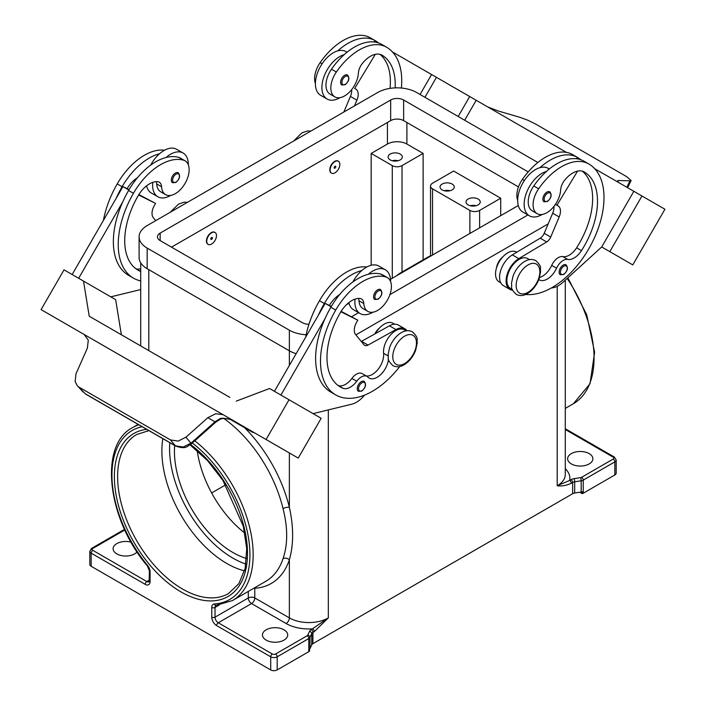 <?xml version="1.0" encoding="UTF-8"?>
<svg xmlns="http://www.w3.org/2000/svg" width="706" height="706" viewBox="0 0 706 706"><rect width="100%" height="100%" fill="white"/><g stroke="black" fill="none" stroke-linecap="round" stroke-linejoin="round"><path stroke-width="1.06" d="M395.157 87.888A64.281 37.109 120 0 0 381.928 55.139L381.928 55.139A22.954 13.255 120 0 0 362.522 63.24A11.481 6.628 120 0 0 358.392 73.15A19.512 11.27 -60 0 1 352.894 87.968A19.512 11.27 -60 0 1 334.873 96.89A19.512 11.27 -60 0 1 336.356 72.012A54.3 31.355 -60 0 1 386.526 47.187A73.459 42.413 -60 0 1 401.379 88.038M334.979 161.577A6.883 3.98 -60 0 1 338.421 161.233A6.883 3.98 -60 0 1 339.48 166.757A6.883 3.98 -60 0 1 334.979 172.82A6.883 3.98 -60 0 1 331.538 173.164A6.883 3.98 -60 0 1 330.479 167.649A6.883 3.98 -60 0 1 334.979 161.577M331.379 173.067A6.883 3.98 -60 0 1 331.211 172.979A6.883 3.98 -60 0 1 330.161 167.454A6.883 3.98 -60 0 1 334.653 161.392A6.883 3.98 -60 0 1 338.103 161.047A6.883 3.98 -60 0 1 338.262 161.144M334.979 168.134A1.147 0.662 -60 0 1 334.167 167.666A1.147 0.662 -60 0 1 334.979 166.263A1.147 0.662 -60 0 1 335.791 166.731A1.147 0.662 -60 0 1 334.979 168.134M538.828 279.558A16.07 9.275 120 0 0 539.278 279.85A16.07 9.275 120 0 0 556.575 268.192A11.481 6.628 -60 0 1 567.739 259.411A16.07 9.275 120 0 0 581.462 250.63A64.281 37.109 120 0 0 584.197 171.911L584.197 171.911A22.954 13.255 120 0 0 564.791 180.021A11.481 6.628 120 0 0 560.652 189.932A19.512 11.27 -60 0 1 555.163 204.74A19.512 11.27 -60 0 1 537.134 213.662L532.262 210.856A19.512 11.27 -60 0 1 533.754 185.978A54.3 31.355 -60 0 1 546.47 171.408A25.257 14.579 120 0 0 524.161 204.255A25.257 14.579 120 0 0 529.394 215.815L522.899 212.065A25.257 14.579 -60 0 1 517.666 200.504A25.257 14.579 -60 0 1 539.975 167.657A54.3 31.355 -60 0 1 577.429 157.403L572.557 154.588A54.3 31.355 -60 0 0 522.387 179.412A19.512 11.27 -60 0 0 517.666 200.266M529.394 215.815A25.257 14.579 120 0 0 542.208 214.456M544.052 201.748A5.736 3.309 -60 0 1 543.17 197.15A5.736 3.309 -60 0 1 546.921 192.094A5.736 3.309 -60 0 1 549.789 191.811C552.163 194.847 551.36 198.077 547.379 201.51L544.052 201.748M140.715 271.483A64.281 37.109 -60 0 1 138.041 270.177A64.281 37.109 -60 0 1 138.032 195.95A22.954 13.255 -60 0 1 157.447 181.645A11.481 6.628 -60 0 1 159.221 182.166A11.481 6.628 -60 0 1 161.577 186.781A19.512 11.27 120 0 0 165.583 194.627A19.512 11.27 120 0 0 167.066 195.253A19.512 11.27 120 0 0 185.766 182.139A19.512 11.27 120 0 0 185.096 160.827L180.224 158.012A19.512 11.27 120 0 0 178.742 157.385A54.3 31.355 120 0 0 166.025 157.509A54.3 31.355 120 0 0 128.571 190.488A73.459 42.413 120 0 0 122.685 202.022L78.648 278.288M185.096 160.827A19.512 11.27 120 0 0 183.613 160.2A54.3 31.355 120 0 0 133.443 193.303A73.459 42.413 120 0 0 133.443 278.129A73.459 42.413 120 0 0 140.715 280.917M211.606 244.055A6.883 3.98 120 0 0 216.107 237.984A6.883 3.98 120 0 0 215.056 232.468A6.883 3.98 120 0 0 211.606 232.803A6.883 3.98 120 0 0 207.114 238.875A6.883 3.98 120 0 0 208.164 244.391A6.883 3.98 120 0 0 211.606 244.055M208.005 244.294A6.883 3.98 -60 0 1 207.838 244.205A6.883 3.98 -60 0 1 206.787 238.69A6.883 3.98 -60 0 1 211.288 232.618A6.883 3.98 -60 0 1 214.73 232.274A6.883 3.98 -60 0 1 214.889 232.38M211.606 237.49A1.147 0.662 120 0 0 210.794 238.893A1.147 0.662 120 0 0 211.606 239.369A1.147 0.662 120 0 0 212.418 237.957A1.147 0.662 120 0 0 211.606 237.49M388.468 359.204A16.07 9.275 -60 0 1 380.896 374.409A16.07 9.275 -60 0 1 369.15 378.072A16.07 9.275 -60 0 1 367.923 377.11A11.481 6.628 120 0 0 367.041 376.413A11.481 6.628 120 0 0 356.759 381.222A16.07 9.275 -60 0 1 343.037 388.282A64.281 37.109 -60 0 1 340.301 386.95A64.281 37.109 -60 0 1 340.301 312.723A22.954 13.255 -60 0 1 359.707 298.417A11.481 6.628 -60 0 1 361.481 298.947A11.481 6.628 -60 0 1 363.837 303.562A19.512 11.27 120 0 0 367.852 311.399A19.512 11.27 120 0 0 369.335 312.034A19.512 11.27 120 0 0 388.035 298.92A19.512 11.27 120 0 0 387.365 277.599L382.493 274.793A19.512 11.27 120 0 0 381.011 274.166A54.3 31.355 120 0 0 368.285 274.281A25.257 14.579 -60 0 1 385.37 269.807L378.875 266.065A25.257 14.579 120 0 0 361.799 270.53A54.3 31.355 120 0 0 324.345 303.518A73.459 42.413 120 0 0 318.45 315.053L325.184 303.386L331.105 306.801M352.903 281.932A25.257 14.579 -60 0 1 361.799 270.53M372.918 312.193A25.257 14.579 -60 0 1 360.113 313.552A25.257 14.579 -60 0 1 354.88 301.991A25.257 14.579 -60 0 1 355.047 299.106M385.37 269.807A25.257 14.579 -60 0 1 390.594 281.367A25.257 14.579 -60 0 1 390.594 281.623M377.639 289.822A5.736 3.309 120 0 0 373.889 294.879A5.736 3.309 120 0 0 374.771 299.476L378.098 299.238C382.087 295.814 382.89 292.575 380.508 289.539A5.736 3.309 120 0 0 377.639 289.822M468.096 204.872A7.113 4.112 180 0 1 466.004 201.969A7.113 4.112 180 0 1 470.399 198.174A7.113 4.112 180 0 1 478.156 199.066A7.113 4.112 180 0 1 480.239 201.969A7.113 4.112 180 0 1 475.853 205.764A7.113 4.112 180 0 1 468.096 204.872M476.038 205.72A7.113 4.112 0 0 0 470.214 205.72M442.124 189.879A7.113 4.112 180 0 1 440.032 186.975A7.113 4.112 180 0 1 444.427 183.181A7.113 4.112 180 0 1 452.184 184.072A7.113 4.112 180 0 1 454.267 186.975A7.113 4.112 180 0 1 449.872 190.77A7.113 4.112 180 0 1 442.124 189.879M444.242 190.726A7.113 4.112 180 0 1 450.066 190.726M390.171 159.891A7.113 4.112 180 0 1 388.088 156.988A7.113 4.112 180 0 1 392.483 153.193A7.113 4.112 180 0 1 400.24 154.076A7.113 4.112 180 0 1 402.323 156.988A7.113 4.112 180 0 1 397.928 160.783A7.113 4.112 180 0 1 390.171 159.891M392.298 160.73A7.113 4.112 180 0 1 398.122 160.73M374.798 333.973A11.481 6.628 -60 0 1 379.634 327.884M358.48 298.409A11.481 6.628 -60 0 1 358.975 300.747A19.512 11.27 120 0 0 362.981 308.593L367.852 311.399M358.445 391.309A5.736 3.309 -60 0 1 357.563 386.711A5.736 3.309 -60 0 1 361.313 381.655A5.736 3.309 -60 0 1 364.181 381.372C366.555 384.408 365.752 387.638 361.772 391.071L358.445 391.309M178.247 172.767A5.736 3.309 120 0 0 175.379 173.049A5.736 3.309 120 0 0 171.629 178.106A5.736 3.309 120 0 0 172.511 182.704L175.838 182.466C179.818 179.033 180.621 175.803 178.247 172.767M152.778 182.333A25.257 14.579 120 0 0 152.62 185.21A25.257 14.579 120 0 0 157.853 196.771A25.257 14.579 120 0 0 170.658 195.421M188.334 164.851A25.257 14.579 120 0 0 188.334 164.595A25.257 14.579 120 0 0 183.101 153.034A25.257 14.579 120 0 0 166.025 157.509M157.853 196.771L151.358 193.02A25.257 14.579 -60 0 1 146.583 185.837M223.228 414.766L236.854 422.638L223.228 414.766A13.776 11.243 -60 0 0 223.07 414.678L215.727 413.725L207.846 417.678L214.986 421.8L190.955 443.2L183.101 447.048L175.415 445.821A4.589 2.647 120 0 0 175.794 446.139A4.589 2.647 120 0 0 175.812 446.148A4.589 2.647 120 0 0 175.909 446.201M252.924 431.922L238.981 423.874A13.776 11.243 -60 0 0 238.981 423.874L255.051 433.157A13.776 11.243 120 0 0 252.51 432.257L230.032 419.276C223.855 418.031 220.343 417.952 219.478 419.046L214.986 421.8L215.498 422.391L191.458 443.783C187.09 445.857 186.993 449.819 175.803 446.139L85.761 394.16A4.589 2.647 120 0 1 85.364 393.833L85.753 394.151M220.166 419.338A4.589 0.98 -114.4 0 1 220.14 419.355A4.589 0.98 -114.4 0 1 219.487 419.046L223.528 418.234L230.032 419.276M191.467 443.792L185.925 437.208L178.106 441.091L170.464 439.935L175.415 445.821L85.364 393.833L77.281 385.652L75.145 381.646L76.01 373.748L87.376 348.129L88.294 340.151L84.093 334.441A13.776 11.243 -60 0 0 83.935 334.353L41.08 309.616L64.034 269.851L83.52 281.103L89.221 316.209L229.803 397.363M215.445 422.338L220.131 419.355C221.578 418.252 225.029 418.296 230.491 419.479M496.468 267.98A11.481 6.628 -60 0 1 503.007 256.657M537.134 213.662A19.512 11.27 -60 0 1 538.625 188.784A54.3 31.355 -60 0 1 588.786 163.96L583.915 161.153A54.3 31.355 -60 0 0 546.47 171.408M510.456 288.392L512.274 289.442L510.456 288.392A17.218 9.937 -60 0 1 506.97 278.835A17.218 9.937 -60 0 1 515.062 262.508A17.218 9.937 -60 0 1 527.673 258.572L529.491 259.623M499.089 281.826L500.766 282.797L499.089 281.826A17.218 9.937 -60 0 1 495.612 272.278A17.218 9.937 -60 0 1 503.705 255.951A17.218 9.937 -60 0 1 516.307 252.007L516.721 252.245M560.317 274.758A5.736 3.309 -60 0 1 559.434 270.16A5.736 3.309 -60 0 1 563.185 265.103A5.736 3.309 -60 0 1 566.053 264.821C568.436 267.856 567.624 271.086 563.644 274.519L560.317 274.758M344.66 75.313A5.736 3.309 -60 0 1 347.529 75.03C349.902 78.066 349.099 81.305 345.119 84.729L341.783 84.976A5.736 3.309 -60 0 1 340.91 80.369A5.736 3.309 -60 0 1 344.66 75.313M339.939 97.684A25.257 14.579 -60 0 1 327.125 99.043A25.257 14.579 -60 0 1 321.901 87.482A25.257 14.579 -60 0 1 344.201 54.636A54.3 31.355 -60 0 1 381.655 44.372L386.526 47.187L381.655 44.372M327.125 99.043L320.63 95.292A25.257 14.579 120 0 1 315.405 83.732A25.257 14.579 120 0 1 337.715 50.885A25.257 14.579 -60 0 1 345.887 51.556L347.043 52.218M487.634 106.888L498.154 110.966L520.075 117.372L527.894 120.249L535.536 124.027L626.584 176.597L631.138 180.507L629.99 180.824L626.849 187.258M617.874 181.83L618.624 180.524L617.459 180.833L618.544 182.466M162.857 438.673A91.824 53.021 -120 0 0 226.82 563.485A91.824 53.021 -120 0 0 244.514 570.863M197.203 450.569A82.646 47.717 -120 0 0 244.867 533.127M174.664 445.486A82.646 47.717 -120 0 0 232.874 552.489A82.646 47.717 -120 0 0 246.588 558.525M284.006 629.814A12.629 7.289 180 0 1 287.704 634.968A12.629 7.289 180 0 1 279.911 641.701A12.629 7.289 180 0 1 266.153 640.121A12.629 7.289 180 0 1 262.455 634.968A12.629 7.289 180 0 1 270.248 628.234A12.629 7.289 180 0 1 284.006 629.814M137.07 551.951A12.629 7.289 180 0 1 116.808 553.901A12.629 7.289 180 0 1 113.11 548.738A12.629 7.289 180 0 1 131.069 542.137M406.603 269.992A99.864 57.654 -120 0 0 401.282 272.472L427.254 257.478A99.864 57.654 60 0 1 430.528 255.819M401.282 272.472A99.864 57.654 -120 0 0 396.472 275.843M571.339 463.921A12.629 7.289 180 0 1 567.633 458.768A12.629 7.289 180 0 1 575.434 452.034A12.629 7.289 180 0 1 589.192 453.614A12.629 7.289 180 0 1 592.89 458.768A12.629 7.289 180 0 1 585.097 465.501A12.629 7.289 180 0 1 571.339 463.921M192.332 443.015A97.569 56.33 60 0 1 248.936 540.84A97.569 56.33 60 0 1 214.289 603.992A6.883 3.98 -120 0 0 211.774 607.46L211.774 617.159A6.883 3.98 -120 0 0 216.645 625.595L270.698 656.801L270.698 669.923L91.162 566.265A4.589 2.647 0 0 1 89.812 564.394L89.812 551.271A4.589 2.647 0 0 0 91.162 553.151L145.215 584.356A6.883 3.98 -120 0 0 150.087 581.541L150.087 571.851A6.883 3.98 -120 0 0 147.572 565.471A97.569 56.33 60 0 1 142.162 426.724M223.899 418.508A99.864 57.654 60 0 1 283.027 508.602C287.898 527.717 287.898 544.414 283.027 558.693A4.589 3.336 -161.6 0 1 289.363 559.761L289.363 617.909L254.787 597.947L254.787 588.248A104.453 60.31 -120 0 0 289.363 559.761C293.714 544.458 293.714 526.994 289.363 507.358A104.453 60.31 -120 0 0 244.62 427.704M270.698 669.923A4.589 2.647 0 0 0 273.946 670.7A4.589 2.647 0 0 0 277.193 669.923L277.193 656.801A2.294 1.324 -120 0 0 276.717 655.203A2.294 1.324 -120 0 0 275.569 653.994A2.294 1.324 180 0 1 272.322 653.994L218.269 622.78L251.539 603.568L286.115 623.53A4.589 2.647 120 0 0 288.419 621.112A4.589 2.647 120 0 0 289.363 617.909A27.552 15.903 180 0 0 328.325 617.909L311.284 629.62A6.883 3.98 0 0 0 309.502 631.402L307.754 635.153A2.294 1.324 180 0 1 307.163 635.753L275.569 653.994M272.322 653.994A2.294 1.324 -60 0 0 271.175 655.203A2.294 1.324 -60 0 0 270.698 656.801A4.589 2.647 0 0 0 273.946 657.577A4.589 2.647 0 0 0 277.193 656.801L308.787 638.559L308.787 651.682A4.589 2.647 0 0 0 309.519 651.135A4.589 2.647 0 0 0 309.537 651.108L309.537 649.238A4.589 2.647 0 0 0 309.978 648.62L311.717 644.869A4.589 2.647 180 0 1 312.176 644.234A4.589 2.647 180 0 1 312.908 643.678L312.908 632.435L314.267 631.649A2.294 1.324 -120 0 0 313.791 630.052A2.294 1.324 -120 0 0 312.643 628.834A32.141 18.559 0 0 1 286.115 623.53M150.087 571.851A2.294 1.324 0 0 1 149.416 570.916L149.134 581.77A4.589 2.647 60 0 1 146.839 581.541L92.786 550.336A2.294 1.324 180 0 1 92.786 548.465L124.38 530.215A2.294 1.324 -120 0 0 123.232 530.109L91.639 548.35A2.294 1.324 -120 0 0 91.162 549.4M583.244 493.229L614.838 474.988A4.589 2.647 0 0 0 616.188 473.108L616.188 459.985L614.361 457.064L565.285 428.727L614.361 457.064A2.294 1.324 120 0 0 613.214 457.179A2.294 1.324 180 0 1 613.214 459.05A2.294 1.324 -120 0 1 614.361 460.259A2.294 1.324 -120 0 1 614.838 461.865L583.244 480.106A4.589 2.647 0 0 1 582.291 480.53A4.589 2.647 0 0 1 581.188 480.795L581.188 492.038A4.589 2.647 0 0 0 582.256 491.782L582.256 493.662A4.589 2.647 0 0 0 582.291 493.644A4.589 2.647 0 0 0 583.244 493.229L583.244 480.106A2.294 1.324 -120 0 0 582.768 478.509A2.294 1.324 -120 0 0 581.62 477.291A2.294 1.324 180 0 1 580.588 477.635A2.294 0.485 -98.8 0 1 581.012 479.092A2.294 0.485 -98.8 0 1 581.188 480.795L574.693 481.792A4.589 2.647 180 0 0 573.581 482.057A4.589 2.647 180 0 0 572.637 482.48L572.637 493.732A4.589 2.647 180 0 1 573.581 493.309A4.589 2.647 180 0 1 574.693 493.044L574.693 481.792A2.294 0.485 -98.8 0 0 574.516 480.098A2.294 0.485 -98.8 0 0 574.102 478.642A6.883 3.98 0 0 0 571.013 479.674L569.645 480.459A2.294 1.324 60 0 1 570.792 481.668A2.294 1.324 60 0 1 571.269 483.266L572.637 482.48A2.294 1.324 -120 0 0 572.16 480.883A2.294 1.324 -120 0 0 571.013 479.674M557.21 286.327L557.21 485.763L569.645 480.459A32.141 18.559 0 0 0 565.285 468.705M581.188 492.038L574.693 493.044M572.637 493.732L312.908 643.678M308.787 651.682L277.193 669.923M283.027 508.602A4.589 1.712 166.5 0 1 289.363 507.358L289.363 452.961M254.592 587.789A4.589 3.601 -93.5 0 1 254.787 588.248A4.589 2.647 0 0 0 254.248 587.983M582.256 493.662L579.811 492.25M225.726 484.828L211.641 492.956M500.722 215.657L500.722 198.218L453.649 171.046L432.54 183.225A6.883 3.98 0 0 0 430.528 186.04A6.883 3.98 0 0 0 432.54 188.846L432.54 255.016M371.18 265.262L371.18 153.423L392.28 165.61A6.883 3.98 0 0 0 402.023 165.61L423.123 153.423L423.123 259.861M371.18 153.423L387.417 144.05A13.776 7.951 180 0 1 406.894 144.05L423.123 153.423M500.722 198.218L479.621 210.406A6.883 3.98 180 0 1 469.878 210.406L432.54 188.846M618.624 180.524L629.99 180.824M641.966 195.986L664.92 209.241L632.779 264.909L609.825 251.654L641.966 195.986L594.681 168.69L633.847 191.3L601.706 246.968L609.825 251.654M416.972 66.09L566.433 152.381M464.68 120.241L476.197 100.287L464.672 120.241M601.706 246.968L562.823 282.391A22.954 13.255 120 0 1 551.695 287.924L551.395 287.942M458.185 116.49L469.702 96.537M424.933 97.296L436.449 77.333M420.061 94.48L431.578 74.527L392.421 51.917M375.53 42.166L374.321 41.469L374.03 41.954M334.873 96.89L330.002 94.074A19.512 11.27 -60 0 1 331.485 69.197A54.3 31.355 -60 0 1 344.201 54.636M315.405 83.493A19.512 11.27 -60 0 1 320.127 62.64A54.3 31.355 -60 0 1 370.288 37.815L375.16 40.621A73.459 42.413 -60 0 1 378.487 42.925M555.437 204.352L558.093 205.887A11.481 6.628 -60 0 1 559.178 216.954L550.706 237.048A6.883 3.98 -60 0 1 546.7 241.937L518.822 258.625A18.365 10.608 120 0 0 507.023 274.819A18.365 10.608 120 0 0 509.882 289.389L503.387 285.639A18.365 10.608 -60 0 1 500.528 271.069A18.365 10.608 -60 0 1 512.335 254.875L540.214 238.187A6.883 3.98 120 0 0 544.211 233.298L552.683 213.203A11.481 6.628 120 0 0 553.928 206.408M576.29 158.726L576.581 158.241L577.79 158.938M577.57 171.108L556.946 205.217M509.882 289.389A18.365 10.608 120 0 0 512.591 290.219M539.552 277.476A16.07 9.275 120 0 0 551.704 265.377A11.481 6.628 -60 0 1 562.867 256.596A16.07 9.275 120 0 0 576.59 247.815A64.281 37.109 120 0 0 582.229 171.117M572.557 154.588L577.429 157.403A73.459 42.413 -60 0 1 580.747 159.706M583.915 161.153L588.786 163.96A73.459 42.413 -60 0 1 593.111 240.631A73.459 42.413 -60 0 1 525.635 294.481M79.416 387.365L170.464 439.935M185.925 437.208L207.846 417.678M60.284 320.7L83.237 333.964L60.284 320.7M236.854 422.638L298.214 458.07L321.168 418.305L269.551 388.503L236.298 401.114M285.506 450.737L256.057 433.731L285.498 450.746M223.193 414.757L84.217 334.52M223.07 414.678L84.093 334.441M266.074 439.511L289.028 399.755M280.909 395.069L324.945 318.794A73.459 42.413 120 0 0 330.84 392.095L335.712 394.901A73.459 42.413 120 0 0 399.764 366.52M318.45 315.053L274.422 391.318M121.361 334.75L115.66 299.653L83.52 281.103M72.153 274.537L122.923 186.613L127.089 188.687A22.954 13.255 -60 0 1 137.494 177.665M128.845 190.029L122.923 186.613M110.798 296.847L140.715 289.557M122.685 202.022A73.459 42.413 120 0 0 128.571 275.314L133.443 278.129M156.22 181.636A11.481 6.628 -60 0 1 156.706 183.975A19.512 11.27 120 0 0 160.712 191.811L165.583 194.627M150.643 165.151A25.257 14.579 -60 0 1 159.53 153.758A25.257 14.579 -60 0 1 176.606 149.284L183.101 153.034M164.524 150.228A54.3 31.355 120 0 0 117.214 183.931A73.459 42.413 120 0 0 103.411 220.396M364.658 395.078L363.069 396.825A22.954 13.255 -60 0 1 351.932 404.15L313.058 413.628M367.041 376.413L362.178 373.606A11.481 6.628 120 0 0 351.888 378.407A16.07 9.275 -60 0 1 338.165 385.467A64.281 37.109 -60 0 1 337.962 385.388M406.118 330.849L404.3 329.799A17.218 9.937 120 0 0 390.392 335.112A17.218 9.937 120 0 0 383.596 353.318A16.07 9.275 -60 0 1 378.354 368.973A16.07 9.275 -60 0 1 366.22 375.936M340.892 311.734L357.81 320.189L356.662 322.174A11.481 6.628 120 0 0 355.577 334.503L364.049 344.81A6.883 3.98 120 0 0 364.702 345.366A6.883 3.98 120 0 0 368.055 345.084L395.934 329.578A18.365 10.608 -60 0 1 404.873 328.802A18.365 10.608 -60 0 1 406.956 330.735M341.13 311.346L357.81 320.189M331.317 306.448L329.349 305.469A22.954 13.255 -60 0 1 339.762 294.446M325.184 303.386L329.349 305.469M404.873 328.802L398.387 325.051A18.365 10.608 120 0 0 389.438 325.828L361.56 341.333A6.883 3.98 -60 0 1 361.304 341.466M368.285 274.281A54.3 31.355 120 0 0 330.84 307.26A73.459 42.413 120 0 0 324.945 318.794M394.61 324.204L392.942 323.233A17.218 9.937 120 0 0 375.486 333.585M366.793 267.009A54.3 31.355 120 0 0 319.474 300.703A73.459 42.413 120 0 0 305.68 337.177M387.365 277.599A19.512 11.27 120 0 0 385.873 276.973A54.3 31.355 120 0 0 335.712 310.075A73.459 42.413 120 0 0 335.712 394.901M548.191 223.864L355.895 334.882M296.158 353.671A27.552 15.903 180 0 1 289.363 350.803L147.166 268.704A27.552 15.903 180 0 1 139.1 257.452L139.1 236.837A27.552 15.903 180 0 1 147.166 225.585L377.675 92.504A27.552 15.903 180 0 1 416.637 92.504L537.866 162.495M518.486 186.922L403.647 120.62A9.187 5.304 0 0 0 390.665 120.62L171.514 247.144M308.972 324.239A9.187 5.304 180 0 1 302.353 322.686L160.147 240.587A9.187 5.304 180 0 1 157.464 236.837A9.187 5.304 180 0 1 160.147 233.086L390.665 100.005A9.187 5.304 180 0 1 403.647 100.005L528.203 171.911M518.283 205.517L390.497 279.294M349.002 303.245L346.461 304.718M306.157 334.759A27.552 15.903 180 0 1 289.363 330.179L147.166 248.08A27.552 15.903 180 0 1 139.1 236.837M527.903 214.959L389.906 294.631M358.622 312.687L351.72 316.667M348.843 302.609A25.257 14.579 120 0 0 353.618 309.802L360.113 313.552M159.53 153.758A54.3 31.355 120 0 0 122.085 186.737A73.459 42.413 120 0 0 116.19 198.271M140.715 268.695A16.07 9.275 -60 0 1 135.905 268.695A64.281 37.109 -60 0 1 135.693 268.607M127.089 188.687L129.048 189.667M138.87 194.574L155.549 203.407L138.623 194.962M155.717 220.651L153.317 217.722A11.481 6.628 -60 0 1 154.402 205.402L155.549 203.407M539.975 167.657A25.257 14.579 -60 0 1 548.147 168.328L549.303 168.99M337.715 50.885A54.3 31.355 -60 0 1 375.16 40.621L370.288 37.815M390.03 88.382A64.281 37.109 120 0 0 379.969 54.336M354.509 105.874L356.918 100.181A11.481 6.628 120 0 0 355.824 89.106L354.677 88.444L375.301 54.327M351.667 89.636A11.481 6.628 -60 0 1 350.423 96.431L343.84 112.033M355.824 89.106L354.677 88.444M527.991 264.953A16.759 9.672 -60 0 1 539.843 271.792A16.759 9.672 -60 0 1 527.991 292.319A16.759 9.672 -60 0 1 516.139 285.48A16.759 9.672 -60 0 1 527.991 264.953M169.775 442.662A89.53 51.688 -120 0 0 232.874 558.111A89.53 51.688 -120 0 0 245.962 564.094M547.574 201.086A4.818 2.78 -60 0 1 544.158 199.118A4.818 2.78 -60 0 1 547.574 193.215A4.818 2.78 -60 0 1 550.98 195.183A4.818 2.78 -60 0 1 547.574 201.086M178.742 157.385L183.613 160.2M378.292 290.951A4.818 2.78 120 0 0 374.886 296.855A4.818 2.78 120 0 0 378.292 298.823A4.818 2.78 120 0 0 381.699 292.919A4.818 2.78 120 0 0 378.292 290.951M404.617 336.18A16.759 9.672 120 0 0 392.774 356.706A16.759 9.672 120 0 0 404.617 363.546A16.759 9.672 120 0 0 416.469 343.019A16.759 9.672 120 0 0 404.617 336.18M363.837 303.562L358.975 300.747M361.957 382.776A4.818 2.78 120 0 0 358.551 388.679A4.818 2.78 120 0 0 361.957 390.647A4.818 2.78 120 0 0 365.373 384.744A4.818 2.78 120 0 0 361.957 382.776M176.023 182.042A4.818 2.78 120 0 0 179.439 176.138A4.818 2.78 120 0 0 176.023 174.17A4.818 2.78 120 0 0 172.617 180.074A4.818 2.78 120 0 0 176.023 182.042M538.625 188.784L533.754 185.978M524.364 180.551L522.387 179.412M563.838 274.096A4.818 2.78 -60 0 1 560.423 272.128A4.818 2.78 -60 0 1 563.838 266.224A4.818 2.78 -60 0 1 567.245 268.192A4.818 2.78 -60 0 1 563.838 274.096M345.305 76.442A4.818 2.78 -60 0 1 348.711 78.41A4.818 2.78 -60 0 1 345.305 84.314A4.818 2.78 -60 0 1 341.898 82.346A4.818 2.78 -60 0 1 345.305 76.442M190.082 444.886L207.485 460.55L222.919 480.398L243.332 526.252L246.729 548.668L245.15 568.339L238.849 583.668L228.47 593.587A91.824 53.021 60 0 1 182.554 589.042A91.824 53.021 60 0 1 122.562 508.126A91.824 53.021 60 0 1 136.637 434.534L148.931 430.634M146.68 429.336A94.127 54.344 -120 0 0 116.79 498.489A94.127 54.344 -120 0 0 180.93 591.857A94.127 54.344 -120 0 0 247.312 558.905A94.127 54.344 -120 0 0 190.567 444.524M91.162 566.265L91.162 553.151A2.294 1.324 120 0 1 91.639 551.545A2.294 1.324 120 0 1 92.786 550.336M149.416 580.058L146.839 581.541A2.294 1.324 120 0 0 145.692 582.759A2.294 1.324 120 0 0 145.215 584.356M214.289 603.992A2.294 1.8 86.5 0 0 216.045 605.351L232.486 600.55A99.864 57.654 -120 0 0 249.898 528.415A99.864 57.654 -120 0 0 194.794 440.826M283.027 558.693A99.864 57.654 60 0 1 265.765 581.338L232.486 600.55M248.3 591.416L248.3 597.947A4.589 2.647 -120 0 0 249.244 601.141A4.589 2.647 -120 0 0 251.539 603.568A4.589 2.647 120 0 0 253.842 601.141A4.589 2.647 120 0 0 254.787 597.947A4.589 2.647 180 0 0 251.539 597.17A4.589 2.647 180 0 0 248.3 597.947L215.021 617.159L215.021 607.46L219.231 605.033M309.978 648.62L309.978 637.368A2.294 1.809 -155.1 0 0 309.325 635.947A2.294 1.809 -155.1 0 0 307.754 635.153M307.163 635.753A2.294 1.324 -120 0 1 308.31 636.962A2.294 1.324 -120 0 1 308.787 638.559A4.589 2.647 0 0 0 309.519 638.012A4.589 2.647 0 0 0 309.978 637.368L311.717 633.626A2.294 1.809 -155.1 0 0 311.064 632.197A2.294 1.809 -155.1 0 0 309.502 631.402M311.717 644.869L311.717 633.626A4.589 2.647 180 0 1 312.176 632.982A4.589 2.647 180 0 1 312.908 632.435A2.294 1.324 -120 0 0 312.431 630.837A2.294 1.324 -120 0 0 311.284 629.62M216.645 625.595A2.294 1.324 -60 0 1 217.121 623.989A2.294 1.324 -60 0 1 218.269 622.78A4.589 2.647 60 0 1 215.965 620.362A4.589 2.647 60 0 1 215.021 617.159A2.294 1.324 0 0 1 213.397 617.547A2.294 1.324 0 0 1 211.774 617.159M211.774 607.46A2.294 1.324 0 0 0 213.397 607.848A2.294 1.324 0 0 0 215.021 607.46A4.589 2.647 60 0 1 215.471 605.819A4.589 2.647 60 0 1 215.965 605.36L216.045 605.351M149.416 580.606A2.294 1.324 0 0 0 150.087 581.541M567.156 278.446A99.864 57.654 60 0 1 573.378 403.735L565.285 408.412M565.285 280.158L565.285 474.511A27.552 15.903 180 0 1 557.21 485.763C561.552 486.39 566.238 485.56 571.269 483.266M580.588 477.635L574.102 478.642M613.214 459.05L581.62 477.291M614.838 474.988L614.838 461.865A4.589 2.647 0 0 0 616.188 459.985M565.285 429.504L613.214 457.179M328.325 409.904L328.325 617.909L314.267 631.649M138.817 424.791A99.864 57.654 -120 0 0 132.622 427.58C98.408 445.08 107.418 519.369 147.422 566A2.294 0.521 -39.5 0 1 147.572 565.471M92.786 548.465A2.294 1.324 -120 0 0 91.639 548.35L89.812 551.271M125.059 529.482L91.639 548.35M124.38 530.215A2.294 1.324 180 0 1 124.83 530.012M148.789 269.639L148.789 350.591M289.363 330.179L289.363 365.426M402.023 165.61L402.023 272.039M406.894 144.05L406.894 122.491M392.28 165.61L392.28 278.261M479.621 210.406L479.621 227.835M469.878 210.406L469.878 233.457M552.683 213.203L559.178 216.954M544.211 233.298L550.706 237.048M540.214 238.187L546.7 241.937M512.335 254.875L518.822 258.625M556.575 268.192L551.704 265.377M567.739 259.411L562.867 256.596M581.462 250.63L576.59 247.815M191.414 443.739L190.223 442.415M361.56 341.333L368.055 345.084M389.438 325.828L395.934 329.578M324.345 303.518L319.474 300.703M388.071 355.895L383.596 353.318M356.759 381.222L351.888 378.407M343.037 388.282L338.165 385.467M385.873 276.973L381.011 274.166M335.712 310.075L330.84 307.26M387.417 144.05L387.417 122.491M160.147 240.587L160.147 233.086M390.665 120.62L390.665 100.005M403.647 120.62L403.647 100.005M147.166 268.704L147.166 248.08M117.214 183.931L122.085 186.737M128.571 190.488L133.443 193.303M156.706 183.975L161.577 186.781M135.905 268.695L140.715 271.475M320.127 62.64L322.095 63.778M331.485 69.197L336.356 72.012M356.918 100.181L350.423 96.431M170.217 212.277L178.574 204.087L184.248 202.145L187.417 202.348M412.428 331.838C408.898 330.09 405.191 330.364 401.299 332.667C396.101 335.88 392.227 340.733 389.686 347.246L388.088 354.633C389.024 358.577 385.97 358.886 392.915 365.637C396.445 367.385 400.161 367.111 404.053 364.808C409.251 361.596 413.116 356.742 415.666 350.229L417.255 342.842C416.319 338.898 419.373 338.589 412.428 331.838M535.801 260.611C542.746 267.362 539.693 267.671 540.628 271.607L539.031 279.002C536.489 285.515 532.615 290.369 527.426 293.581C523.534 295.885 519.819 296.158 516.289 294.411C509.344 287.66 512.397 287.351 511.462 283.406L513.059 276.02C515.601 269.507 519.475 264.653 524.664 261.441C528.556 259.137 532.271 258.864 535.801 260.611M310.79 131.122L307.613 130.919L301.947 132.852L293.59 141.05M631.138 180.507L627.616 187.708M567.88 277.793L586.748 314.858L594.62 352.32L590.013 383.764L573.378 403.735M149.416 570.916L147.422 566M140.715 345.931L140.715 262.835M132.622 427.58L138.129 424.394M430.528 186.04L430.528 256.181M77.281 385.652L83.246 392.157"/></g></svg>
